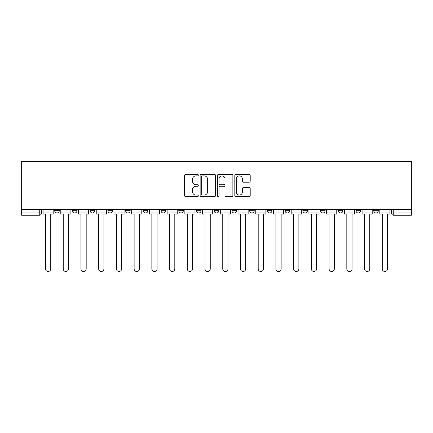 <?xml version="1.0" encoding="UTF-8"?>
<svg xmlns="http://www.w3.org/2000/svg" width="433" height="433" viewBox="0 0 433 433"><rect width="100%" height="100%" fill="white"/><g stroke="black" fill="none" stroke-linecap="round" stroke-linejoin="round"><path stroke-width="0.65" d="M198.319 175.111A0.779 0.779 0 0 0 197.54 174.331L185.692 174.331A1.115 1.115 0 0 0 184.577 175.446L184.577 195.521A1.115 1.115 0 0 0 185.692 196.636L197.54 196.636A0.779 0.779 0 0 0 198.319 195.857A0.779 0.779 0 0 0 197.54 195.072L196.008 195.072A3.567 3.567 0 0 1 192.441 191.505L192.441 189.833A3.567 3.567 0 0 1 196.008 186.266L197.54 186.266A0.779 0.779 0 0 0 198.319 185.481A0.779 0.779 0 0 0 197.54 184.702L196.008 184.702A3.567 3.567 0 0 1 192.441 181.135L192.441 179.462A3.567 3.567 0 0 1 196.008 175.89L197.54 175.89A0.779 0.779 0 0 0 198.319 175.111M356.018 209.458L356.018 210.703L360.565 210.703A2.273 2.273 0 0 1 358.291 212.976A2.273 2.273 0 0 1 356.018 210.703L356.018 209.458M338.297 209.458L338.297 210.703L342.839 210.703A2.273 2.273 0 0 1 340.565 212.976A2.273 2.273 0 0 1 338.297 210.703L338.297 209.458M249.673 209.458L249.673 210.703L254.22 210.703A2.273 2.273 0 0 1 251.946 212.976A2.273 2.273 0 0 1 249.673 210.703L249.673 209.458M196.506 209.458L196.506 210.703L201.047 210.703A2.273 2.273 0 0 1 198.774 212.976A2.273 2.273 0 0 1 196.506 210.703L196.506 209.458M161.054 209.458L161.054 210.703L165.601 210.703A2.273 2.273 0 0 1 163.328 212.976A2.273 2.273 0 0 1 161.054 210.703L161.054 209.458M143.334 209.458L143.334 210.703L147.875 210.703A2.273 2.273 0 0 1 145.602 212.976A2.273 2.273 0 0 1 143.334 210.703L143.334 209.458M107.882 210.703L107.882 209.458L107.882 210.703A2.273 2.273 0 0 0 110.155 212.976A2.273 2.273 0 0 1 107.882 210.703L112.428 210.703A2.273 2.273 0 0 1 110.155 212.976M72.435 210.703L72.435 209.458L72.435 210.703A2.273 2.273 0 0 0 74.709 212.976A2.273 2.273 0 0 1 72.435 210.703L76.982 210.703A2.273 2.273 0 0 1 74.709 212.976A2.273 2.273 0 0 0 76.982 210.703L76.982 209.458L76.982 210.703M249.094 182.196A1.115 1.115 0 0 0 250.209 181.081L250.209 175.446A1.115 1.115 0 0 0 249.094 174.331L235.931 174.331A1.115 1.115 0 0 0 234.816 175.446L234.816 195.521A1.115 1.115 0 0 0 235.931 196.636L249.094 196.636A1.115 1.115 0 0 0 250.209 195.521L250.209 188.718A1.115 1.115 0 0 0 249.094 187.603L243.46 187.603A1.115 1.115 0 0 0 242.345 188.718L242.345 192.09A2.982 2.982 0 0 1 239.362 195.072A2.982 2.982 0 0 1 236.38 192.09L236.38 178.878A2.982 2.982 0 0 1 239.362 175.89A2.982 2.982 0 0 1 242.345 178.878L242.345 181.081A1.115 1.115 0 0 0 243.46 182.196L249.094 182.196M411.35 209.458L21.65 209.458L21.65 161.509L411.35 161.509L411.35 215.25L393.738 215.25A2.273 2.273 0 0 1 391.47 212.976L411.35 212.976M215.526 175.446A1.115 1.115 0 0 0 214.411 174.331L201.248 174.331A1.115 1.115 0 0 0 200.133 175.446L200.133 195.521A1.115 1.115 0 0 0 201.248 196.636L214.411 196.636A1.115 1.115 0 0 0 215.526 195.521L215.526 175.446M218.589 174.331L231.752 174.331A1.115 1.115 0 0 1 232.867 175.446L232.867 195.521A1.115 1.115 0 0 1 231.752 196.636L226.118 196.636A1.115 1.115 0 0 1 225.003 195.521L225.003 187.381A1.115 1.115 0 0 0 223.888 186.266L220.153 186.266A1.115 1.115 0 0 0 219.038 187.381L219.038 195.857A0.779 0.779 0 0 1 218.259 196.636A0.779 0.779 0 0 1 217.474 195.857L217.474 175.446A1.115 1.115 0 0 1 218.589 174.331M391.47 209.458L391.47 212.976M41.53 209.458L41.53 212.976L41.53 209.458M39.262 209.458L39.262 215.25L21.65 215.25L21.65 212.976L41.53 212.976A2.273 2.273 0 0 1 39.262 215.25A2.273 2.273 0 0 0 41.53 212.976M21.65 209.458L21.65 212.976M378.29 210.703L378.29 209.458L378.29 210.703A2.273 2.273 0 0 1 376.017 212.976A2.273 2.273 0 0 1 373.744 210.703L378.29 210.703A2.273 2.273 0 0 1 376.017 212.976M373.744 209.458L373.744 210.703M360.565 209.458L360.565 210.703M342.839 209.458L342.839 210.703M325.118 209.458L325.118 210.703A2.273 2.273 0 0 1 322.845 212.976A2.273 2.273 0 0 1 320.572 210.703L325.118 210.703M320.572 209.458L320.572 210.703M307.392 209.458L307.392 210.703A2.273 2.273 0 0 1 305.119 212.976A2.273 2.273 0 0 1 302.846 210.703L307.392 210.703A2.273 2.273 0 0 1 305.119 212.976M302.846 209.458L302.846 210.703M289.666 209.458L289.666 210.703A2.273 2.273 0 0 1 287.398 212.976A2.273 2.273 0 0 1 285.125 210.703L289.666 210.703M285.125 209.458L285.125 210.703M271.946 209.458L271.946 210.703A2.273 2.273 0 0 1 269.672 212.976A2.273 2.273 0 0 1 267.399 210.703A2.273 2.273 0 0 0 269.672 212.976M267.399 209.458L267.399 210.703L271.946 210.703M254.22 209.458L254.22 210.703A2.273 2.273 0 0 1 251.946 212.976M236.494 209.458L236.494 210.703A2.273 2.273 0 0 1 234.226 212.976A2.273 2.273 0 0 1 231.953 210.703L236.494 210.703M231.953 209.458L231.953 210.703M218.773 209.458L218.773 210.703A2.273 2.273 0 0 1 216.5 212.976A2.273 2.273 0 0 1 214.227 210.703L218.773 210.703L218.773 209.458M214.227 209.458L214.227 210.703M201.047 209.458L201.047 210.703M183.327 209.458L183.327 210.703A2.273 2.273 0 0 1 181.054 212.976A2.273 2.273 0 0 1 178.78 210.703L183.327 210.703L183.327 209.458M178.78 209.458L178.78 210.703M165.601 210.703L165.601 209.458L165.601 210.703A2.273 2.273 0 0 1 163.328 212.976M147.875 210.703L147.875 209.458L147.875 210.703A2.273 2.273 0 0 1 145.602 212.976M130.154 209.458L130.154 210.703A2.273 2.273 0 0 1 127.881 212.976A2.273 2.273 0 0 1 125.608 210.703A2.273 2.273 0 0 0 127.881 212.976A2.273 2.273 0 0 0 130.154 210.703L130.154 209.458M125.608 209.458L125.608 210.703L130.154 210.703M112.428 209.458L112.428 210.703M94.703 209.458L94.703 210.703A2.273 2.273 0 0 1 92.435 212.976A2.273 2.273 0 0 1 90.161 210.703L94.703 210.703M90.161 209.458L90.161 210.703M59.256 209.458L59.256 210.703A2.273 2.273 0 0 1 56.983 212.976A2.273 2.273 0 0 1 54.71 210.703A2.273 2.273 0 0 0 56.983 212.976A2.273 2.273 0 0 0 59.256 210.703L59.256 209.458M54.71 209.458L54.71 210.703L59.256 210.703M202.476 175.89A0.779 0.779 0 0 0 201.697 176.675L201.697 194.293A0.779 0.779 0 0 0 202.476 195.072L204.095 195.072A3.567 3.567 0 0 0 207.661 191.505L207.661 179.462A3.567 3.567 0 0 0 204.095 175.89L202.476 175.89M225.003 178.932A2.982 2.982 0 0 0 222.021 175.95A2.982 2.982 0 0 0 219.038 178.932L219.038 183.587A1.115 1.115 0 0 0 220.153 184.702L223.888 184.702A1.115 1.115 0 0 0 225.003 183.587L225.003 178.932M43.067 212.976L43.067 214.113L45.508 214.113L45.508 268.877A2.614 2.614 0 0 0 48.123 271.491A2.614 2.614 0 0 0 50.737 268.877L50.737 214.113L53.178 214.113L53.178 212.976L43.067 212.976L43.067 209.458M53.178 212.976L53.178 209.458M60.788 212.976L60.788 214.113L63.234 214.113L63.234 268.877A2.614 2.614 0 0 0 65.848 271.491A2.614 2.614 0 0 0 68.457 268.877L68.457 214.113L70.904 214.113L70.904 212.976L60.788 212.976L60.788 209.458M70.904 212.976L70.904 209.458M78.514 212.976L78.514 214.113L80.955 214.113L80.955 268.877A2.614 2.614 0 0 0 83.569 271.491A2.614 2.614 0 0 0 86.183 268.877L86.183 214.113L88.624 214.113L88.624 212.976L78.514 212.976L78.514 209.458M88.624 212.976L88.624 209.458M96.24 212.976L96.24 214.113L98.681 214.113L98.681 268.877A2.614 2.614 0 0 0 101.295 271.491A2.614 2.614 0 0 0 103.909 268.877L103.909 214.113L106.35 214.113L106.35 212.976L96.24 212.976L96.24 209.458M106.35 212.976L106.35 209.458M113.96 212.976L113.96 214.113L116.407 214.113L116.407 268.877A2.614 2.614 0 0 0 119.021 271.491A2.614 2.614 0 0 0 121.63 268.877L121.63 214.113L124.076 214.113L124.076 212.976L113.96 212.976L113.96 209.458M124.076 212.976L124.076 209.458M131.686 212.976L131.686 214.113L134.127 214.113L134.127 268.877A2.614 2.614 0 0 0 136.741 271.491A2.614 2.614 0 0 0 139.356 268.877L139.356 214.113L141.797 214.113L141.797 212.976L131.686 212.976L131.686 209.458M141.797 212.976L141.797 209.458M149.412 212.976L149.412 214.113L151.853 214.113L151.853 268.877A2.614 2.614 0 0 0 154.467 271.491A2.614 2.614 0 0 0 157.082 268.877L157.082 214.113L159.523 214.113L159.523 212.976L149.412 212.976L149.412 209.458M159.523 212.976L159.523 209.458M167.133 212.976L167.133 214.113L169.579 214.113L169.579 268.877A2.614 2.614 0 0 0 172.188 271.491A2.614 2.614 0 0 0 174.802 268.877L174.802 214.113L177.249 214.113L177.249 212.976L167.133 212.976L167.133 209.458M177.249 212.976L177.249 209.458M184.859 212.976L184.859 214.113L187.3 214.113L187.3 268.877A2.614 2.614 0 0 0 189.914 271.491A2.614 2.614 0 0 0 192.528 268.877L192.528 214.113L194.969 214.113L194.969 212.976L184.859 212.976L184.859 209.458M194.969 212.976L194.969 209.458M202.584 212.976L202.584 214.113L205.026 214.113L205.026 268.877A2.614 2.614 0 0 0 207.64 271.491A2.614 2.614 0 0 0 210.249 268.877L210.249 214.113L212.695 214.113L212.695 212.976L202.584 212.976L202.584 209.458M212.695 212.976L212.695 209.458M220.305 212.976L220.305 214.113L222.751 214.113L222.751 268.877A2.614 2.614 0 0 0 225.36 271.491A2.614 2.614 0 0 0 227.975 268.877L227.975 214.113L230.416 214.113L230.416 212.976L220.305 212.976L220.305 209.458M230.416 212.976L230.416 209.458M238.031 212.976L238.031 214.113L240.472 214.113L240.472 268.877A2.614 2.614 0 0 0 243.086 271.491A2.614 2.614 0 0 0 245.7 268.877L245.7 214.113L248.141 214.113L248.141 212.976L238.031 212.976L238.031 209.458M248.141 212.976L248.141 209.458M255.751 212.976L255.751 214.113L258.198 214.113L258.198 268.877A2.614 2.614 0 0 0 260.812 271.491A2.614 2.614 0 0 0 263.421 268.877L263.421 214.113L265.867 214.113L265.867 212.976L255.751 212.976L255.751 209.458M265.867 212.976L265.867 209.458M273.477 212.976L273.477 214.113L275.918 214.113L275.918 268.877A2.614 2.614 0 0 0 278.533 271.491A2.614 2.614 0 0 0 281.147 268.877L281.147 214.113L283.588 214.113L283.588 212.976L273.477 212.976L273.477 209.458M283.588 212.976L283.588 209.458M291.203 212.976L291.203 214.113L293.644 214.113L293.644 268.877A2.614 2.614 0 0 0 296.259 271.491A2.614 2.614 0 0 0 298.873 268.877L298.873 214.113L301.314 214.113L301.314 212.976L291.203 212.976L291.203 209.458M301.314 212.976L301.314 209.458M308.924 212.976L308.924 214.113L311.37 214.113L311.37 268.877A2.614 2.614 0 0 0 313.979 271.491A2.614 2.614 0 0 0 316.593 268.877L316.593 214.113L319.04 214.113L319.04 212.976L308.924 212.976L308.924 209.458M319.04 212.976L319.04 209.458M326.65 212.976L326.65 214.113L329.091 214.113L329.091 268.877A2.614 2.614 0 0 0 331.705 271.491A2.614 2.614 0 0 0 334.319 268.877L334.319 214.113L336.76 214.113L336.76 212.976L326.65 212.976L326.65 209.458M336.76 212.976L336.76 209.458M344.376 212.976L344.376 214.113L346.817 214.113L346.817 268.877A2.614 2.614 0 0 0 349.431 271.491A2.614 2.614 0 0 0 352.045 268.877L352.045 214.113L354.486 214.113L354.486 212.976L344.376 212.976L344.376 209.458M354.486 212.976L354.486 209.458M362.096 212.976L362.096 214.113L364.543 214.113L364.543 268.877A2.614 2.614 0 0 0 367.152 271.491A2.614 2.614 0 0 0 369.766 268.877L369.766 214.113L372.212 214.113L372.212 212.976L362.096 212.976L362.096 209.458M372.212 212.976L372.212 209.458M379.822 212.976L379.822 214.113L382.263 214.113L382.263 268.877A2.614 2.614 0 0 0 384.877 271.491A2.614 2.614 0 0 0 387.492 268.877L387.492 214.113L389.933 214.113L389.933 212.976L379.822 212.976L379.822 209.458M389.933 212.976L389.933 209.458M393.738 209.458L393.738 215.25"/></g></svg>
